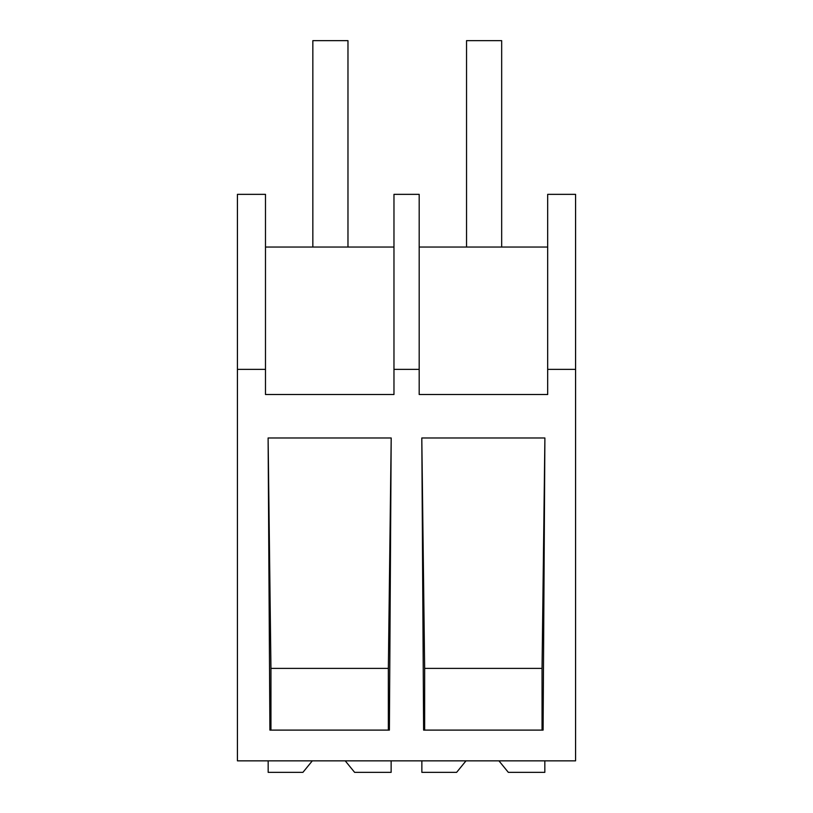 <?xml version="1.0" encoding="UTF-8"?>
<svg xmlns="http://www.w3.org/2000/svg" width="813" height="813" viewBox="0 0 813 813"><rect width="100%" height="100%" fill="white"/><g stroke="black" fill="none" stroke-linecap="round" stroke-linejoin="round"><path stroke-width="1.22" d="M575.574 369.366L575.574 760.846L237.426 760.846L237.426 194.348L265.485 194.348L265.485 394.508L393.97 394.508L393.97 369.366L419.183 369.366L419.183 394.508L547.677 394.508L547.677 369.366L575.574 369.366L575.574 194.348L547.677 194.348L547.677 369.366M237.426 369.366L265.485 369.366M421.805 437.983L423.614 730.104L543.094 730.104L544.893 437.983L421.805 437.983L424.65 668.398L542.047 668.398L544.893 437.983M389.386 730.104L269.906 730.104L268.107 437.983L391.195 437.983L389.386 730.104M393.97 369.366L393.97 194.348L419.183 194.348L419.183 369.366M393.97 247.05L265.485 247.05M270.953 730.104L270.953 668.398L268.107 437.983M388.35 730.104L388.35 668.398L270.953 668.398M388.35 668.398L391.195 437.983M547.677 247.05L419.183 247.05M542.047 730.104L542.047 668.398M424.65 730.104L424.65 668.398M345.23 760.846L354.62 772.35L391.134 772.35L391.134 760.846M312.314 760.846L302.924 772.35L268.168 772.35L268.168 760.846M498.938 760.846L508.328 772.35L544.832 772.35L544.832 760.846M466.012 760.846L456.621 772.35L421.866 772.35L421.866 760.846M312.842 40.65L347.974 40.65L347.974 247.05L312.842 247.05L312.842 40.65M466.54 40.65L501.672 40.65L501.672 247.05L466.54 247.05L466.54 40.65"/></g></svg>
